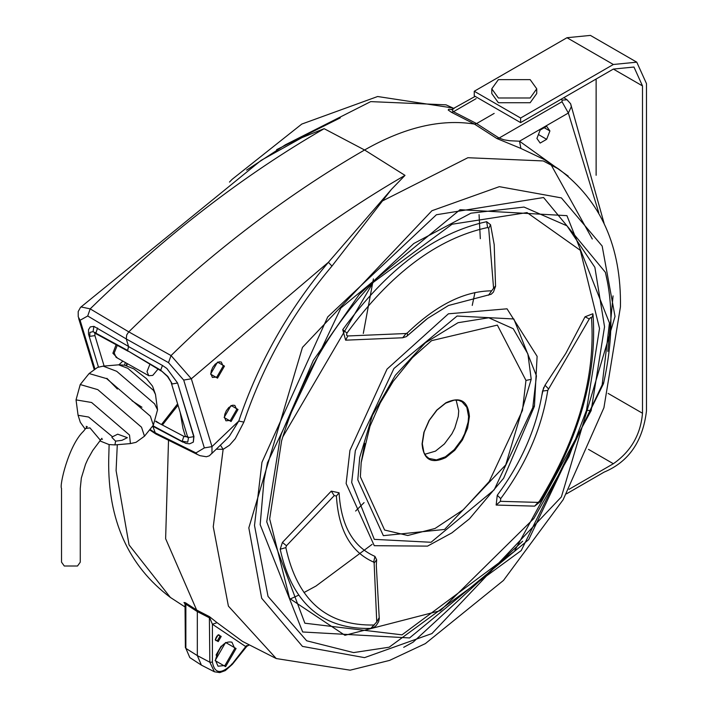 <?xml version="1.0" encoding="UTF-8"?>
<svg xmlns="http://www.w3.org/2000/svg" width="708" height="708" viewBox="0 0 708 708"><rect width="100%" height="100%" fill="white"/><g stroke="black" fill="none" stroke-linecap="round" stroke-linejoin="round"><path stroke-width="1.06" d="M101.872 438.296L92.757 450.438L87.836 459.165L85.544 464.262L81.34 478.024L80.261 488.414L80.27 562.17L77.526 566.002L64.278 566.002L61.534 562.17L61.525 488.352C59.207 486.228 68.437 445.536 83.447 431.305L87.252 426.588M536.744 88.81L530.159 79.632L498.37 79.632L491.786 88.81L498.37 97.987L530.159 97.987L536.744 88.81L536.744 93.553L530.159 102.731L498.37 102.731L491.786 93.553L491.786 88.81M520.619 122.617L520.619 118.024L474.254 91.252L474.254 95.846L520.619 122.617L613.349 69.074L642.492 85.907L633.961 67.039L613.349 69.074M596.127 175.292L596.127 79.022M474.254 91.252L566.984 37.719L590.401 35.4L636.766 62.171L646.475 83.606L646.475 410.959C642.82 441.438 628.695 461.828 604.083 472.139L566.533 493.821M520.619 118.024L613.349 64.49L636.766 62.171M569.028 489.316L613.349 463.731C630.925 451.439 640.643 434.615 642.492 413.251L642.492 85.907M197.089 454.341L199.966 455.669L206.382 456.749L209.391 455.793L211.975 453.155L211.975 446.615L204.338 447.907L195.974 452.916L197.151 454.368L155.849 433.986L149.592 429.844M331.955 266.084L391.542 189.257L328.388 262.305C288.368 309.75 258.491 362.655 238.773 421.048L211.975 446.615L191.337 378.78L171.053 355.566L168.513 362.638L183.699 380.072L191.337 378.78L328.388 262.305L331.955 266.084C292.616 312.706 263.261 364.717 243.871 422.101L238.773 421.048L229.348 436.216L225.569 440.181M456.129 400.011L458.731 410.861L458.28 416.375L454.81 428.048L451.925 433.783L444.385 443.96L435.491 451.129L424.835 454.279M422.145 443.385L422.587 448.323L423.897 452.589L426.048 456.005L428.959 458.439L436.464 459.899L445.35 456.828L454.244 449.651L461.784 439.473L464.669 433.747L468.138 422.065L468.59 416.552L466.829 407.304L461.775 401.48M370.815 628.403L376.753 621.943L374.134 563.099L376.638 559.824L374.948 556.391C352.965 546.691 341.008 525.486 339.079 492.777L331.282 491.131L282.421 542.425L280.191 549.231C291.97 603.189 322.184 629.58 370.815 628.403L374.78 626.73L376.346 625.35L378.665 621.589L379.267 618.668L376.293 565.32L376.629 560.046M374.134 563.099L373.674 562.117C350.832 552.045 338.415 530.018 336.415 496.043L334.238 495.609L286.466 545.753L285.846 547.62C297.36 600.357 326.884 626.146 374.417 624.996M168.513 440.234L165.628 538.691L197.32 611.597L197.32 655.59L201.399 665.131L214.4 671.777L219.79 672.6L225.294 670.6L232.33 664.352L246.853 646.289L249.42 644.917M185.177 604.083L183.974 602.499L185.416 602.756L196.868 610.154L209.373 616.588L209.825 662.21L214.4 671.777M246.517 645.581L232.197 663.945C221.268 674.52 214.674 673.936 212.418 662.175L209.825 662.21L197.32 655.59L185.868 648.378L189.806 657.582L201.399 665.131M216.197 655.281L221.524 646.059M248.889 644.643L246.003 646.767L212.418 624.244L217.091 622.677L242.455 641.377L276.235 658.546L228.401 606.119L213.258 526.725L223.135 449.341L229.507 445.226L235.26 438.703L243.871 422.101M209.373 616.588L217.091 622.677M212.418 662.175L212.418 624.244L209.825 618.031L197.32 611.597L185.868 604.198L185.416 602.756M546.656 139.317L549.912 130.945L546.656 126.316L540.16 130.068L536.912 138.449L540.16 143.069L546.656 139.317L538.434 134.529M549.912 130.945L544.213 127.732M382.515 200.904L467.882 157.716L543.222 160.937L558.798 169.124L543.664 159.265L520.884 148.432L519.522 141.211L568.356 113.023L571.312 106.749L570.613 103.749M469.422 416.534L467.599 428.083L462.448 439.934L454.748 450.306L445.739 457.58C431.331 464.298 423.437 459.722 422.065 443.872L423.897 432.331L429.039 420.499L436.739 410.136L445.81 402.825C460.165 396.161 468.041 400.737 469.422 416.534M548.443 388.798L545.01 385.232L542.567 391.064C536.77 427.597 521.663 462.324 497.264 495.255L496.149 505.052L534.646 506.14L540.071 501.813C579.489 437.385 597.154 375.125 593.056 315.033L592.844 313.759L585.038 316.803L589.286 318.972L547.771 390.391C541.753 428.34 526.062 464.413 500.715 498.618L500.423 501.326L538.053 502.397L539.434 501.193C578.215 437.597 595.578 376.629 591.525 318.299L590.631 317.52L589.286 318.972M542.567 391.064L547.771 390.391M361.177 462.651L369.983 426.269L380.249 402.932L393.197 381.346L412.428 357.646L431.597 340.654L497.37 325.105L525.964 380.426L522.46 410.445L489.21 481.529L463.324 509.733L435.075 528.46L407.773 535.505L384.621 530.044L360.372 476.803L361.186 462.651L364.717 443.429M349.938 450.403L387.019 369.134L448.412 313.812L507.034 308.812L537.115 356.336L534.425 406.304L503.618 478.263L469.484 518.805L451.863 532.885L427.517 546.125L374.267 545.691L346.132 483.52L349.938 450.403M490.538 224.71L486.653 221.692C435.19 232.808 387.214 268.801 342.725 329.671L345.646 340.176L402.702 337.769L406.436 336.574L427.579 318.423L448.5 305.493L491.175 294.262L493.432 292.068L495.556 286.271L494.202 244.614L490.538 224.71L488.688 228.365L487.626 227.525C437.332 238.392 390.444 273.562 346.964 333.052L346.513 335.167L347.823 335.973L406.047 333.521L407.321 332.981C436.181 305.113 464.289 291.068 491.635 290.838L493.582 288.262L488.688 228.365M495.556 286.271L494.202 244.614M593.056 315.033L592.844 313.759M545.01 385.232L565.798 353.407L585.038 316.803M520.884 148.432L496.936 138.556L474.431 124.068C440.934 118.705 404.312 127.343 364.576 149.99L405.011 175.38L391.542 189.257M568.205 101.102L567.064 99.766L562.179 100.102L562.019 101.722L568.356 113.023L598.809 212.834M563.869 97.651L567.064 99.766L570.63 103.766M562.019 101.722L499.105 138.051L503.981 139.821L509.601 140.724L519.522 141.211L568.25 176.142M494.166 113.413L476.59 123.564L499.105 138.051L496.936 138.556M451.315 112.218L474.431 124.068L476.59 123.564L453.483 111.714L451.315 112.218L448.191 110.014L448.775 109.2L451.943 109.536M407.56 335.583L426.481 319.237M281.58 440.987L282.793 436.898L373.125 282.474L452.076 224.232L527.044 212.595L580.312 250.313L599.526 328.477L586.481 410.313L568.94 456.651L533.814 518.557L440.403 610.668L344.929 635.297L289.634 598.472L269.668 518.911L281.58 440.987L282.793 436.889C301.449 377.895 331.53 326.45 373.028 282.572L373.116 282.474M389.126 647.218L353.584 652.59L306.688 640.793L268.031 596.41L254.499 525.451L261.951 462.289L327.742 316.91L436.411 214.745L543.576 197.523L605.393 272.332L607.845 283.828M220.409 445.12L223.135 449.341L216.206 449.191M187.611 437.084L183.85 436.332L182.213 441.243L187.735 442.128L188.505 437.562L187.434 436.296L187.629 437.456L188.027 436.801M152.901 425.729L185.85 443.403L189.638 443.819L193.266 442.164L193.753 436.65L177.575 383.001L166.884 368.496L162.468 365.461L160.672 370.169L167.486 376.497L172.274 383.957L167.84 376.444L160.672 370.169L127.829 350.841L161.265 371.036M155.689 421.481L183.85 436.332M187.496 436.517L184.381 436.606M152.813 426.234L155.645 433.862M168.513 362.638L126.272 338.955L128.599 346.601L162.468 365.461M172.274 383.957L177.575 383.001L193.957 436.455L193.328 442.093M88.792 335.096L89.792 336.335L89.881 332.397L93.049 331.618L93.934 326.379L128.546 346.442L127.635 350.371L128.599 346.601M93.049 331.618L127.661 350.451M87.712 315.989L90.181 308.874L81.11 306.945L80.491 307.405L78.199 311.573L78.234 316.795L80.093 320.255L87.712 315.989L126.272 338.955L126.714 334.946L128.768 331.866C205.143 257.216 283.74 196.594 364.576 149.99L324.122 128.679L302.042 137.591L261.004 160.433M474.431 124.068L476.59 123.564M229.481 182.08L232.197 179.274L301.767 124.077L377.638 96.518L452.908 107.988L446.058 104.846L370.718 101.616L285.351 144.804L246.605 170.124M285.351 144.804L302.042 137.591M159.256 423.313L155.866 421.101M90.288 326.892L93.934 326.379M89.792 336.335L94.916 335.627L104.129 366.063M96.757 333.778L95.961 332.813L97.58 327.999M94.916 335.627L94.881 332.981M158.034 369.107L152.76 375.399L148.777 375.718L147.007 371.603L149.919 364.257M276.651 149.645L340.327 117.847M125.36 362.531L124.502 365.169M453.262 108.997L452.226 109.944L453.483 111.714L476.13 98.633M162.398 424.977L178.027 405.215M177.619 403.87L161.504 424.499M185.284 408.551L185.239 407.994M185.947 604.791L185.018 603.738L185.372 647.643L185.868 648.378L185.868 604.198L185.372 605.26M221.153 646.183L216.126 654.9M363.301 333.441L373.417 278.908M112.519 436.774L117.696 434.181L127.352 437.668L121.997 440.314L115.59 441.146L111.882 437.438L112.519 436.774L88.642 417.047L78.075 415.277L80.331 422.322L85.208 429.119M100.341 440.208L89.96 427.889L85.757 428.446M613.349 463.731L588.498 449.376M642.492 413.251L608.11 393.4M566.984 37.719L613.349 64.49M379.205 617.615L376.753 621.943M374.948 556.391L373.674 562.117M219.878 636.439L217.56 640.457L215.922 640.616L215.666 638.474L217.011 635.996L219.197 634.934L219.878 636.439M231.587 664.148L232.197 663.945M221.206 636.439L218.223 634.722L215.241 639.882L218.223 641.598L221.206 636.439M236.074 648.519L225.604 642.466L215.126 660.608L225.604 666.653L236.074 648.519M234.746 648.51L224.932 665.502L218.046 666.219L215.409 660.228C219.037 646.74 224.542 640.731 231.923 642.191L234.746 648.51M445.35 456.819L445.73 457.58M286.466 545.753L282.421 542.425M280.191 549.231L285.846 547.62M339.079 492.777L336.415 496.043M331.282 491.131L334.238 495.609M538.053 502.397L534.646 506.14M539.673 501.715L539.434 501.193M497.264 495.255L500.715 498.618M496.149 505.052L500.423 501.326M531.177 378.913L527.885 353.92L513.212 328.698L488.777 317.777L458.041 322.706L425.366 342.805L395.4 375.231L372.435 415.339L359.708 457.43L357.805 479.82L383.355 535.664L444.562 529.451L505.733 464.873L531.177 379.355L525.964 380.426M532.779 407.658L494.184 489.803L431.057 542.275L374.293 539.354L351.681 482.493L355.336 450.642L393.931 368.487L457.076 316.034L513.831 318.963L536.443 375.824L532.779 407.658L534.407 405.711M486.653 221.692L487.626 227.525M495.547 285.979L493.582 288.262M592.977 314.573L591.525 318.299M560.984 99.315L562.179 100.102M342.725 329.671L346.964 333.052M345.646 340.176L347.823 335.973M402.702 337.769L406.047 333.521M407.348 335.796L407.321 332.981M488.52 295.218L491.635 290.838M586.481 410.321L591.162 410.596L514.353 551.399L402.02 634.837L304.874 623.208L266.739 521.814L280.182 437.81L281.492 433.57L313.352 360.381L359.213 294.501L413.826 243.49L470.944 213.188L524.017 207.063L566.966 225.825L594.87 267.314L604.543 326.786L591.162 410.596M602.154 384.895L528.726 539.602L409.56 637.943L302.688 631.987L260.163 524.646L264.004 480.281L267.456 462.74L340.893 308.007L460.05 209.692L566.931 215.657L609.455 322.981L602.154 384.895L603.402 382.869M615.022 316.441L602.163 246.039L561.391 197.904L499.317 186.664L431.924 210.727L302.458 347.398L248.827 527.858L261.686 598.26L302.458 646.395L364.531 657.635L431.924 633.572L561.391 496.901L615.022 316.441M613.057 295.9L607.818 351.407M522.654 541.204L413.153 642.138L403.71 647.333M182.991 442.199L152.592 426.11M193.753 436.65L188.505 437.562M149.954 429.393L154.742 432.57L195.974 452.916M183.699 380.072L204.338 447.907M324.131 128.688C243.968 174.903 165.982 234.968 90.181 308.874L128.768 331.866L171.053 355.566C246.853 281.66 324.839 221.595 405.003 175.372M223.153 366.107L216.869 376.992L212.391 377.426L210.851 373.744L211.303 370.771L212.754 367.364L215.232 364.151L219.055 361.815L221.285 362.027L223.153 366.107M238.021 409.49L231.074 421.517L224.126 417.508L231.074 405.48L238.021 409.49M224.471 366.107L217.524 378.143L210.577 374.125L217.524 362.098L224.471 366.107M236.702 409.49L230.419 420.375L225.941 420.809L224.401 417.127L224.852 414.153L226.312 410.746L228.781 407.525L232.613 405.197L234.835 405.41L236.702 409.49M117.307 345.221L114.218 352.982L116.068 357.292L148.777 375.718M116.156 344.584L112.891 353.239L117.501 358.098M80.093 320.255L94.828 368.682M480.316 238.676L479.059 214.639M127.334 363.638L126.732 365.717M117.289 444.712L116.094 470.625L129.06 544.921L170.345 597.41L185.372 607.19M118.935 364.806L122.856 361.115M290.032 599.074L298.696 595.163M303.971 592.561L315.989 586.038L372.107 544.364M543.7 387.462L541.947 395.002M177.681 404.073L177.912 405.339M180.195 412.383L182.965 428.402L185.54 436.712M355.62 511.043L364.08 502.6M472.236 305.431L474.953 292.546M155.494 394.462L152.539 386.152L146.37 378.541L133.75 368.85L124.581 365.178L118.634 364.824L127.812 368.319L153.503 390.391L155.494 394.462L157.539 409.852L153.335 425.181L150.362 416.189L106.642 378.63L89.093 373.541L97.545 367.417L103.164 366.142L116.696 371.302L154.592 403.852L157.539 409.852M86.199 426.322L86.916 427.012M101.51 438.756L102.412 439.349M130.414 443.589L129.511 435.048L91.615 402.498L76.039 399.878L80.234 384.55L97.793 389.639L141.503 427.198L144.485 436.199L136.033 442.323L130.414 443.589L114.944 444.907L115.59 441.146M141.954 407.242L132.024 400.79M117.422 389.046L106.89 378.329M376.629 559.993L376.293 565.32M550.939 164.53L592.295 239.003M428.446 458.12L425.959 455.872L423.915 452.483L422.304 443.73L424.172 431.96L429.322 420.295L437.013 410.074L445.695 403.135L454.27 400.109L458.519 400.268L462.705 402.082M570.63 103.74L604.083 223.303M406.436 336.574L407.463 335.698M389.126 647.227L521.23 550.558L603.49 383.674C612.73 342.203 613.358 305.104 605.384 272.376L605.384 272.376M276.235 658.546L350.141 670.184L389.586 660.405L425.349 643.616L503.485 580.427L563.161 499.706L603.924 407.737L620.438 306.865C621.403 246.623 600.862 200.709 558.798 169.124M211.427 453.872L225.879 439.88M187.434 436.296L171.203 382.692M80.464 307.422L261.11 160.371M90.305 326.884L88.544 329.654L88.482 333.981L98.456 367.089M128.352 351.372L94.43 332.902L95.235 332.521M94.076 369.125L78.659 318.458M126.325 365.602L126.829 363.354M170.345 597.41C128.29 565.816 107.74 519.902 108.705 459.669L109.12 444.58M452.332 109.749L451.394 109.616L474.732 96.607M454.032 108.554L452.908 107.988M99.801 440.872L109.05 444.562L114.944 444.907M153.335 425.181L144.485 436.199M118.634 364.824L103.164 366.142M78.075 415.277L76.039 399.878M80.234 384.55L89.093 373.541"/></g></svg>
